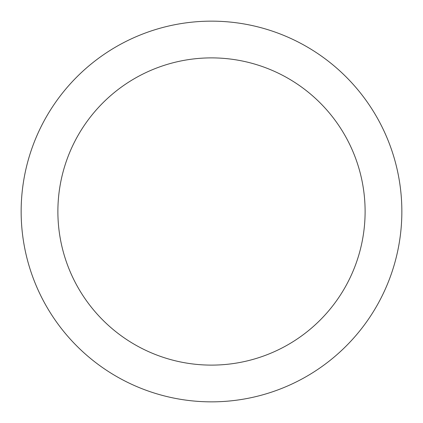 <?xml version="1.0" encoding="UTF-8"?>
<svg xmlns="http://www.w3.org/2000/svg" width="423" height="423" viewBox="0 0 423 423"><rect width="100%" height="100%" fill="white"/><g stroke="black" fill="none" stroke-linecap="round" stroke-linejoin="round"><path stroke-width="0.63" d="M57.882 211.5A153.618 153.618 0 0 0 288.306 344.534A153.618 153.618 0 0 0 288.306 78.467A153.618 153.618 0 0 0 57.882 211.5M21.15 211.5A190.35 190.35 0 0 0 306.675 376.348A190.35 190.35 0 0 0 306.675 46.652A190.35 190.35 0 0 0 21.15 211.5"/></g></svg>
